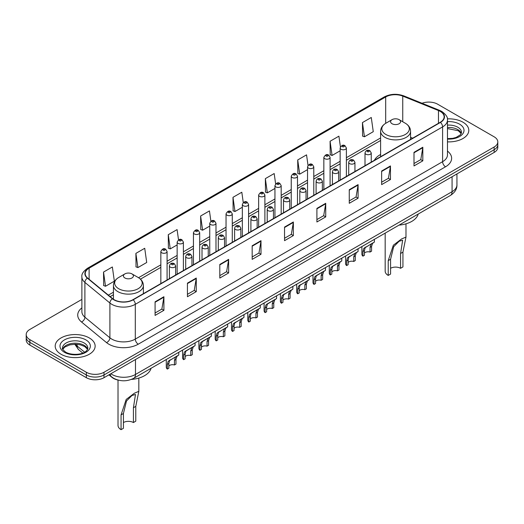 <?xml version="1.0" encoding="UTF-8"?>
<svg xmlns="http://www.w3.org/2000/svg" width="524" height="524" viewBox="0 0 524 524"><rect width="100%" height="100%" fill="white"/><g stroke="black" fill="none" stroke-linecap="round" stroke-linejoin="round"><path stroke-width="0.79" d="M380.601 154.482A22.054 12.733 0 0 0 374.391 160.292M117.979 380.044A12.484 7.205 180 0 1 112.025 377.404L108.92 374.85M81.882 299.407L29.855 329.445A12.484 7.205 0 0 0 26.2 334.541L26.2 339.978A12.484 7.205 0 0 0 29.855 345.074L86.349 377.693A12.484 7.205 0 0 0 104.001 377.693L494.145 152.445A12.484 7.205 0 0 0 497.8 147.349L497.8 144.631A12.484 7.205 0 0 1 494.145 149.726A12.484 7.205 0 0 0 497.8 144.631L497.8 141.912A12.484 7.205 0 0 0 494.145 136.816L437.651 104.197A12.484 7.205 0 0 0 422.023 103.254M26.2 334.541A12.484 7.205 0 0 0 29.855 339.637L86.349 372.256A12.484 7.205 0 0 0 104.001 372.256L104.001 374.974L494.145 149.726L104.001 374.974A12.484 7.205 0 0 1 86.349 374.974A12.484 7.205 0 0 0 104.001 374.974L104.001 377.693M29.855 339.637L29.855 342.355L86.349 374.974L29.855 342.355A12.484 7.205 0 0 1 26.2 337.26A12.484 7.205 0 0 0 29.855 342.355L29.855 345.074M462.954 122.203A19.971 11.528 0 0 0 447.378 118.863A19.971 11.528 0 0 1 462.954 122.203A19.971 11.528 0 0 1 468.803 130.358A19.971 11.528 0 0 0 462.954 122.203M89.29 337.941A19.971 11.528 0 0 0 67.524 335.439A19.971 11.528 0 0 0 55.197 346.095A19.971 11.528 0 0 0 61.046 354.25A19.971 11.528 0 0 0 82.812 356.746A19.971 11.528 0 0 0 95.139 346.095A19.971 11.528 0 0 0 89.29 337.941A19.971 11.528 0 0 0 67.524 335.439A19.971 11.528 0 0 0 55.197 346.095A19.971 11.528 0 0 0 61.046 354.25A19.971 11.528 0 0 0 82.812 356.746A19.971 11.528 0 0 0 95.139 346.095A19.971 11.528 0 0 0 89.29 337.941M440.239 111.402A13.316 7.69 180 0 1 444.142 116.839A13.316 7.69 180 0 1 440.239 122.275L132.952 299.689A13.316 7.69 180 0 1 112.627 298.66L87.619 278.034A13.316 7.69 180 0 1 85.216 273.626A13.316 7.69 180 0 1 89.113 268.19L385.69 96.96A13.316 7.69 180 0 1 402.746 96.102L438.464 110.538A13.316 7.69 180 0 1 440.239 111.402M440.474 111.265A13.65 7.88 0 0 0 438.654 110.381L402.936 95.944A13.65 7.88 0 0 0 385.461 96.829L88.877 268.059A13.65 7.88 0 0 0 87.351 278.146L112.359 298.772A13.65 7.88 0 0 0 133.188 299.82L440.474 122.413A13.65 7.88 0 0 0 440.474 111.265M155.078 301.824L155.078 315.415L163.907 310.319L163.907 296.728L155.078 301.824M155.078 313.005L161.877 309.081L163.868 297.18A3.327 1.919 -120 0 0 163.907 296.728M161.818 309.114L163.907 310.319M187.441 283.143L187.441 296.728L196.271 291.632L196.271 278.048L187.441 283.143M187.441 294.318L194.24 290.394L196.231 278.493A3.327 1.919 -120 0 0 196.271 278.048M194.181 290.427L196.271 291.632M219.805 264.456L219.805 278.048L228.634 272.952L228.634 259.36L219.805 264.456M219.805 275.631L226.604 271.707L228.602 259.812A3.327 1.919 -120 0 0 228.634 259.36M226.545 271.746L228.634 272.952M252.175 245.769L252.175 259.36L260.998 254.264L260.998 240.673L252.175 245.769M252.175 256.95L258.974 253.02L260.965 241.125A3.327 1.919 -120 0 0 260.998 240.673M258.908 253.059L260.998 254.264M413.999 152.34L413.999 165.931L422.822 160.835L422.822 147.244L413.999 152.34M413.999 163.521L420.798 159.597L422.789 147.696A3.327 1.919 -120 0 0 422.822 147.244M420.733 159.63L422.822 160.835M381.629 171.027L381.629 184.618L390.459 179.522L390.459 165.931L381.629 171.027M381.629 182.208L388.428 178.278L390.426 166.383A3.327 1.919 -120 0 0 390.459 165.931M388.369 178.317L390.459 179.522M349.266 189.714L349.266 203.305L358.095 198.203L358.095 184.618L349.266 189.714M349.266 200.888L356.065 196.965L358.056 185.07A3.327 1.919 -120 0 0 358.095 184.618M356.006 196.998L358.095 198.203M316.902 208.401L316.902 221.986L325.732 216.89L325.732 203.299L316.902 208.401M316.902 219.576L323.701 215.652L325.692 203.751A3.327 1.919 -120 0 0 325.732 203.299M323.642 215.685L325.732 216.89M284.539 227.082L284.539 240.673L293.361 235.577L293.361 221.986L284.539 227.082M284.539 238.263L291.337 234.339L293.329 222.438A3.327 1.919 -120 0 0 293.361 221.986M291.279 234.372L293.361 235.577M447.47 141.866A19.971 11.528 0 0 0 468.803 130.358A19.971 11.528 0 0 1 447.47 141.866M104.001 372.256L494.145 147.008A12.484 7.205 0 0 0 497.8 141.912M178.527 239.854L177.086 229.597L168.263 234.693L168.401 248.199M135.893 253.38L137.891 267.581L146.713 262.485L144.722 248.284L135.893 253.38L136.037 266.886M103.529 272.067L105.52 286.261L114.35 281.165L112.359 266.971L103.529 272.067L103.673 285.573M275.637 183.917L274.183 173.542L265.354 178.638L265.498 192.144M308.02 165.361L306.547 154.855L297.717 159.951L297.861 173.457M340.41 146.877L338.91 136.168L330.081 141.264L330.225 154.777M362.451 122.583L364.442 136.777L373.265 131.681L371.274 117.487L362.451 122.583L362.588 136.089M210.89 221.174L209.449 210.91L200.627 216.006L200.764 229.519M243.26 202.533L241.813 192.229L232.99 197.325L233.134 210.831M232.99 197.325L234.981 211.519L242.343 207.275M234.981 211.519L232.99 210.779M265.354 178.638L267.345 192.839L274.943 188.45M267.345 192.839L265.354 192.092M297.717 159.951L299.708 174.151L307.542 169.625M299.708 174.151L297.717 173.405M330.081 141.264L332.078 155.464L340.142 150.807M332.078 155.464L330.081 154.718M364.442 136.777L362.451 136.037M200.627 216.006L202.618 230.206L209.744 226.093M202.618 230.206L200.627 229.46M168.263 234.693L170.254 248.893L177.145 244.918M170.254 248.893L168.263 248.147M137.891 267.581L135.893 266.834M105.52 286.261L103.529 285.521M385.173 233.121L385.173 271.183A10.401 6.006 0 0 0 388.225 275.428L388.225 260.625L393.347 245.212L401.574 238.957L405.982 237.09L402.936 252.129L402.936 266.939L400.578 268.295A7.074 4.087 0 0 0 390.577 268.295M400.578 268.295L400.578 253.492L402.655 240.228L399.124 241.256L393.655 246.758L390.577 259.269L390.577 274.072L388.225 275.428M392.05 123.736A4.991 2.882 0 0 0 399.111 123.736A4.991 2.882 0 0 0 399.111 119.655L405.307 123.238A13.762 7.945 0 0 1 405.307 134.472A13.762 7.945 0 0 1 385.847 134.472A13.762 7.945 0 0 1 385.847 123.238C382.461 125.249 380.712 127.922 380.601 131.255A14.98 8.646 0 0 0 384.989 137.373A14.98 8.646 0 0 0 401.312 139.246A14.98 8.646 0 0 0 410.561 131.255C410.449 127.922 408.7 125.249 405.307 123.238L399.111 119.655A4.991 2.882 0 0 0 392.05 119.655A4.991 2.882 0 0 0 392.05 123.736M399.013 225.13A22.886 13.211 0 0 0 418.204 214.047M118.018 380.057L118.018 425.423A10.401 6.006 0 0 0 121.064 429.673L121.064 414.864L126.192 399.452L134.413 393.197L138.827 391.33L135.775 406.375L135.775 421.178L133.423 422.541A7.074 4.087 0 0 0 123.422 422.541M133.423 422.541L133.423 407.731L135.493 394.467L131.969 395.496L126.5 400.998L123.422 413.508L123.422 428.311L121.064 429.673M124.889 277.975A4.991 2.882 0 0 0 131.95 277.975A4.991 2.882 0 0 0 131.95 273.901L138.153 277.478A13.762 7.945 0 0 1 138.153 288.717A13.762 7.945 0 0 1 118.693 288.717A13.762 7.945 0 0 1 118.693 277.478C115.3 279.488 113.551 282.167 113.439 285.501A14.98 8.646 0 0 0 117.828 291.613A14.98 8.646 0 0 0 134.157 293.486A14.98 8.646 0 0 0 143.399 285.501C143.288 282.167 141.539 279.488 138.153 277.478L131.95 273.901A4.991 2.882 0 0 0 124.889 273.901A4.991 2.882 0 0 0 124.889 277.975M131.373 379.415A22.886 13.211 0 0 0 151.05 368.293M364.435 253.066A4.159 2.404 180 0 1 370.049 252.051L370.049 247.387L371.071 244.243L371.785 243.575L365.182 247.636L364.435 250.629L364.435 255.293L362.922 256.164A6.242 3.603 180 0 1 361.887 254.179L361.887 246.568M362.922 256.164L362.922 251.507L363.715 248.487L372.289 243.28M374.372 239.357L374.372 242.081L372.538 243.391L371.568 246.516L371.568 251.173L370.049 252.051M364.639 247.701L366.152 246.83L364.639 247.701M348.139 262.478A4.159 2.404 180 0 1 353.752 261.463L353.752 256.799L354.768 253.649L355.488 252.981L348.886 257.048L348.139 260.042L348.139 264.699L346.619 265.576A6.242 3.603 180 0 1 345.585 263.592L345.585 255.974M346.619 265.576L346.619 260.919L347.412 257.9L355.986 252.692M358.069 248.769L358.069 251.494L356.241 252.804L355.265 255.922L355.265 260.585L353.752 261.463M348.336 257.114L349.849 256.236L348.336 257.114M331.836 271.891A4.159 2.404 180 0 1 337.449 270.869L337.449 266.212L338.471 263.061L339.185 262.393L333.546 265.648L332.583 266.461L331.836 269.454L331.836 274.111L330.323 274.989A6.242 3.603 180 0 1 329.288 272.997L329.288 265.386M330.323 274.989L330.323 270.325L331.116 267.312L339.69 262.105M341.766 258.181L341.766 260.906L339.938 262.216L338.969 265.334L338.969 269.998L337.449 270.869M332.033 266.526L333.546 265.648L332.033 266.526M315.54 281.303A4.159 2.404 180 0 1 321.153 280.281L321.153 275.624L322.168 272.473L322.889 271.805L317.249 275.061L316.286 275.873L315.54 278.86L315.54 283.523L314.02 284.401A6.242 3.603 180 0 1 312.985 282.41L312.985 274.799M314.02 284.401L314.02 279.737L314.813 276.718L323.387 271.517M325.469 267.594L325.469 270.312L323.642 271.622L322.666 274.746L322.666 279.403L321.153 280.281M315.736 275.932L317.249 275.061L315.736 275.932M299.237 290.709A4.159 2.404 180 0 1 304.85 289.693L304.85 285.03L305.872 281.886L306.586 281.218L299.983 285.279L299.237 288.272L299.237 292.936L297.717 293.807A6.242 3.603 180 0 1 296.682 291.822L296.682 284.211M297.717 293.807L297.717 289.15L298.516 286.13L307.09 280.93M309.167 277L309.167 279.724L307.339 281.034L306.37 284.159L306.37 288.816L304.85 289.693M299.433 285.344L300.946 284.473L299.433 285.344M282.94 300.121A4.159 2.404 180 0 1 288.554 299.106L288.554 294.442L289.569 291.298L290.289 290.623L283.687 294.691L282.94 297.684L282.94 302.341L281.421 303.219A6.242 3.603 180 0 1 280.386 301.235L280.386 293.617M281.421 303.219L281.421 298.562L282.213 295.543L290.787 290.335M292.87 286.412L292.87 289.137L291.043 290.447L290.067 293.564L290.067 298.228L288.554 299.106M283.137 294.757L284.65 293.879L283.137 294.757M266.637 309.533A4.159 2.404 180 0 1 272.251 308.512L272.251 303.854L273.266 300.704L273.987 300.036L268.347 303.291L267.384 304.103L266.637 307.097L266.637 311.754L265.118 312.632A6.242 3.603 180 0 1 264.083 310.647L264.083 303.029M265.118 312.632L265.118 307.968L265.91 304.955L274.484 299.748M276.567 295.824L276.567 298.549L274.74 299.859L273.77 302.977L273.77 307.64L272.251 308.512M266.834 304.169L268.347 303.291L266.834 304.169M250.334 318.946A4.159 2.404 180 0 1 255.948 317.924L255.948 313.267L256.97 310.116L257.69 309.448L252.051 312.704L251.081 313.516L250.334 316.503L250.334 321.166L248.821 322.044A6.242 3.603 180 0 1 247.787 320.053L247.787 312.442M248.821 322.044L248.821 317.38L249.614 314.361L258.188 309.16M260.271 305.237L260.271 307.955L258.437 309.265L257.467 312.389L257.467 317.046L255.948 317.924M250.538 313.575L252.051 312.704L250.538 313.575M234.038 328.352A4.159 2.404 180 0 1 239.651 327.336L239.651 322.673L240.667 319.529L241.387 318.861L234.785 322.922L234.038 325.915L234.038 330.579L232.518 331.45A6.242 3.603 180 0 1 231.484 329.465L231.484 321.854M232.518 331.45L232.518 326.793L233.311 323.773L241.885 318.572M243.968 314.642L243.968 317.367L242.14 318.677L241.171 321.802L241.171 326.459L239.651 327.336M234.235 322.987L235.748 322.116L234.235 322.987M217.735 337.764A4.159 2.404 180 0 1 223.348 336.749L223.348 332.085L224.37 328.941L225.084 328.266L218.482 332.334L217.735 335.327L217.735 339.984L216.222 340.862A6.242 3.603 180 0 1 215.187 338.877L215.187 331.26M216.222 340.862L216.222 336.205L217.015 333.185L225.589 327.978M227.665 324.055L227.665 326.779L225.837 328.089L224.868 331.207L224.868 335.871L223.348 336.749M217.932 332.399L219.445 331.522L217.932 332.399M201.439 347.176A4.159 2.404 180 0 1 207.052 346.154L207.052 341.497L208.067 338.347L208.788 337.679L203.148 340.934L202.185 341.746L201.439 344.74L201.439 349.397L199.919 350.274A6.242 3.603 180 0 1 198.884 348.29L198.884 340.672M199.919 350.274L199.919 345.611L200.712 342.598L209.286 337.391M211.369 333.467L211.369 336.192L209.541 337.502L208.565 340.62L208.565 345.283L207.052 346.154M201.635 341.812L203.148 340.934L201.635 341.812M185.136 356.589A4.159 2.404 180 0 1 190.749 355.567L190.749 350.91L191.771 347.759L192.485 347.091L186.845 350.346L185.882 351.159L185.136 354.145L185.136 358.809L183.616 359.687A6.242 3.603 180 0 1 182.588 357.696L182.588 350.084M183.616 359.687L183.616 355.023L184.415 352.004L192.989 346.803M195.066 342.879L195.066 345.598L193.238 346.908L192.269 350.032L192.269 354.689L190.749 355.567M185.332 351.218L186.845 350.346L185.332 351.218M168.839 365.994A4.159 2.404 180 0 1 174.453 364.979L174.453 360.316L175.468 357.171L176.188 356.503L169.586 360.571L168.839 363.558L168.839 368.221L167.32 369.093A6.242 3.603 180 0 1 166.285 367.108L166.285 359.497M167.32 369.093L167.32 364.435L168.112 361.416L176.686 356.215M178.769 352.285L178.769 355.01L176.942 356.32L175.966 359.444L175.966 364.101L174.453 364.979M169.036 360.63L170.549 359.759L169.036 360.63M110.826 373.75A16.644 9.609 0 0 0 111.946 374.464A16.644 9.609 0 0 0 135.48 374.464L452.068 191.686A16.644 9.609 0 0 0 456.948 184.887C457.066 189.02 454.865 192.55 450.345 195.491L133.758 378.276A8.325 4.808 60 0 0 135.48 374.464L135.48 359.516M452.068 176.732L452.068 191.686A8.325 4.808 60 0 1 450.345 195.491M110.151 374.136A8.325 5.567 129.5 0 0 111.605 376.848L109.077 374.758M494.145 152.445L494.145 147.008M86.349 377.693L86.349 372.256M75.436 344.248A16.644 9.609 0 0 0 77.12 346.004L77.12 344.327M82.766 353.065L78.646 349.672A8.325 5.567 129.5 0 1 77.12 346.004L84.619 352.187M447.47 151.082A20.803 12.013 180 0 1 445.538 166.783L138.251 344.189A4.159 2.404 60 0 1 135.303 339.094L442.597 161.687A16.644 9.609 0 0 0 447.47 154.888L447.47 120.101A16.644 9.609 180 0 1 442.597 126.893A4.159 2.404 -120 0 0 440.474 122.413M138.251 344.189A20.803 12.013 180 0 1 108.828 344.189A20.803 12.013 180 0 1 106.496 342.591L81.482 321.965A20.803 12.013 180 0 1 81.882 307.87M111.769 339.094A16.644 9.609 0 0 0 135.303 339.094L135.303 304.306A16.644 9.609 180 0 1 109.902 303.023L84.895 282.403A16.644 9.609 180 0 1 81.882 276.888L81.882 311.682A16.644 9.609 0 0 0 84.895 317.19L109.902 337.81A16.644 9.609 0 0 0 111.769 339.094M447.47 120.101C448.027 117.5 446.114 114.599 441.732 111.402L439.544 110.341A4.159 1.952 112 0 0 438.654 110.381M439.544 110.341L403.827 95.899C396.937 93.462 390.393 93.816 384.203 96.96A4.159 2.404 60 0 1 385.461 96.829M88.877 268.059A4.159 2.404 -120 0 0 87.619 268.19C83.303 271.294 81.39 274.196 81.882 276.888M87.351 278.146A4.159 2.784 129.5 0 0 84.895 282.403L84.895 317.19A4.159 2.784 -50.5 0 1 81.482 321.965M403.827 95.899A4.159 1.952 112 0 0 402.936 95.944M112.359 298.772A4.159 2.784 129.5 0 0 109.902 303.023L109.902 337.81A4.159 2.784 -50.5 0 1 106.496 342.591M133.188 299.82A4.159 2.404 60 0 1 135.303 304.306L442.597 126.893L442.597 161.687A4.159 2.404 60 0 0 445.538 166.783M89.113 268.19L89.113 279.266M438.464 110.538L438.464 123.297M402.746 96.102L402.746 121.758M412.696 138.179L410.561 137.308M385.69 96.96L385.69 123.33M380.601 137.956L346.384 157.711M340.142 161.313L330.087 167.117M323.845 170.719L313.784 176.529M307.542 180.132L297.488 185.941M291.246 189.544L281.185 195.354M274.943 198.956L264.889 204.76M258.646 208.369L248.586 214.172M242.343 217.774L232.283 223.584M226.041 227.187L215.986 232.997M209.744 236.599L199.683 242.402M193.441 246.011L183.387 251.815M177.145 255.417L167.084 261.227M160.842 264.83L138.539 277.707M113.439 292.196L108.357 295.136M284.539 227.514L293.329 222.438M316.902 208.827L325.692 203.751M349.266 190.147L358.056 185.07M381.629 171.459L390.426 166.383M413.999 152.772L422.789 147.696M252.175 246.201L260.965 241.125M219.805 264.889L228.602 259.812M187.441 283.569L196.231 278.493M155.078 302.256L163.868 297.18M461.303 133.443A12.681 7.323 0 0 0 457.799 129.598A12.681 7.323 0 0 0 447.47 127.496M447.47 138.624L452.71 138.343L456.155 137.439L460.478 134.733L461.513 132.402A12.681 7.323 0 0 0 457.799 127.221A12.681 7.323 0 0 0 447.47 125.118M447.47 139.089A15.176 8.764 0 0 0 462.581 134.072A15.176 8.764 0 0 0 459.568 124.162A15.176 8.764 0 0 0 447.47 121.633M390.577 259.269L388.225 260.625M402.936 252.129L400.578 253.492M123.422 413.508L121.064 414.864M135.775 406.375L133.423 407.731M87.639 349.181A12.681 7.323 0 0 0 84.135 345.336A12.681 7.323 0 0 0 71.402 343.521A12.681 7.323 0 0 0 62.697 349.181M84.135 342.958A12.681 7.323 0 0 0 70.314 341.366A12.681 7.323 0 0 0 62.487 348.132C61.819 348.526 62.887 349.868 65.683 352.167C72.201 355.979 86.702 354.918 87.849 348.132A12.681 7.323 0 0 0 84.135 342.958M64.432 352.292A15.176 8.764 0 0 0 85.903 352.292A15.176 8.764 0 0 0 85.903 339.899A15.176 8.764 0 0 0 64.432 339.899A15.176 8.764 0 0 0 64.432 352.292M365.922 154.207A3.118 1.801 180 0 1 365.005 152.936C365.804 150.375 367.435 149.635 369.905 150.709L371.247 152.936A3.118 1.801 180 0 1 369.322 154.6A3.118 1.801 180 0 1 365.922 154.207M368.863 150.814A1.041 0.603 0 0 0 367.389 150.814A1.041 0.603 0 0 0 367.389 151.659A1.041 0.603 0 0 0 368.863 151.659A1.041 0.603 0 0 0 368.863 150.814M371.785 243.575L373.298 242.697M370.049 247.387L371.568 246.516M362.922 251.507L364.435 250.629M349.619 163.619A3.118 1.801 180 0 1 348.709 162.348C349.501 159.787 351.139 159.041 353.602 160.121L354.945 162.348A3.118 1.801 180 0 1 353.019 164.012A3.118 1.801 180 0 1 349.619 163.619M352.56 160.22A1.041 0.603 0 0 0 351.093 160.22A1.041 0.603 0 0 0 351.093 161.071A1.041 0.603 0 0 0 352.56 161.071A1.041 0.603 0 0 0 352.56 160.22M355.488 252.981L357.001 252.109M353.752 256.799L355.265 255.922M346.619 260.919L348.139 260.042M333.323 173.031A3.118 1.801 180 0 1 332.406 171.754C333.205 169.2 334.836 168.453 337.305 169.534L338.648 171.754A3.118 1.801 180 0 1 336.722 173.424A3.118 1.801 180 0 1 333.323 173.031M336.264 169.632A1.041 0.603 0 0 0 334.79 169.632A1.041 0.603 0 0 0 334.79 170.483A1.041 0.603 0 0 0 336.264 170.483A1.041 0.603 0 0 0 336.264 169.632M339.185 262.393L340.698 261.522M337.449 266.212L338.969 265.334M330.323 270.325L331.836 269.454M317.02 182.444A3.118 1.801 180 0 1 316.103 181.166C316.902 178.605 318.533 177.865 321.002 178.939L322.345 181.166A3.118 1.801 180 0 1 320.419 182.83A3.118 1.801 180 0 1 317.02 182.444M319.961 179.044A1.041 0.603 0 0 0 318.494 179.044A1.041 0.603 0 0 0 318.494 179.896A1.041 0.603 0 0 0 319.961 179.896A1.041 0.603 0 0 0 319.961 179.044M322.889 271.805L324.402 270.934M321.153 275.624L322.666 274.746M314.02 279.737L315.54 278.86M300.717 191.85A3.118 1.801 180 0 1 299.807 190.579C300.606 188.018 302.237 187.278 304.699 188.352L306.049 190.579A3.118 1.801 180 0 1 304.123 192.243A3.118 1.801 180 0 1 300.717 191.85M303.665 188.457A1.041 0.603 0 0 0 302.191 188.457A1.041 0.603 0 0 0 302.191 189.302A1.041 0.603 0 0 0 303.665 189.302A1.041 0.603 0 0 0 303.665 188.457M306.586 281.218L308.099 280.34M304.85 285.03L306.37 284.159M297.717 289.15L299.237 288.272M284.421 201.262A3.118 1.801 180 0 1 283.504 199.991C284.303 197.43 285.934 196.69 288.403 197.764L289.746 199.991A3.118 1.801 180 0 1 287.82 201.655A3.118 1.801 180 0 1 284.421 201.262M287.362 197.869A1.041 0.603 0 0 0 285.888 197.869A1.041 0.603 0 0 0 285.888 198.714A1.041 0.603 0 0 0 287.362 198.714A1.041 0.603 0 0 0 287.362 197.869M290.289 290.623L291.803 289.752M288.554 294.442L290.067 293.564M281.421 298.562L282.94 297.684M268.118 210.674A3.118 1.801 180 0 1 267.207 209.397C268.006 206.842 269.637 206.096 272.1 207.177L273.449 209.397A3.118 1.801 180 0 1 271.524 211.067A3.118 1.801 180 0 1 268.118 210.674M271.065 207.275A1.041 0.603 0 0 0 269.591 207.275A1.041 0.603 0 0 0 269.591 208.126A1.041 0.603 0 0 0 271.065 208.126A1.041 0.603 0 0 0 271.065 207.275M273.987 300.036L275.5 299.165M272.251 303.854L273.77 302.977M265.118 307.968L266.637 307.097M251.821 220.087A3.118 1.801 180 0 1 250.904 218.809C251.703 216.248 253.334 215.508 255.804 216.582L257.146 218.809A3.118 1.801 180 0 1 255.221 220.473A3.118 1.801 180 0 1 251.821 220.087M254.762 216.687A1.041 0.603 0 0 0 253.288 216.687A1.041 0.603 0 0 0 253.288 217.539A1.041 0.603 0 0 0 254.762 217.539A1.041 0.603 0 0 0 254.762 216.687M257.69 309.448L259.203 308.577M255.948 313.267L257.467 312.389M248.821 317.38L250.334 316.503M235.518 229.492A3.118 1.801 180 0 1 234.608 228.222C235.4 225.661 237.038 224.92 239.501 225.995L240.85 228.222A3.118 1.801 180 0 1 238.918 229.885A3.118 1.801 180 0 1 235.518 229.492M238.459 226.099A1.041 0.603 0 0 0 236.992 226.099A1.041 0.603 0 0 0 236.992 226.944A1.041 0.603 0 0 0 238.459 226.944A1.041 0.603 0 0 0 238.459 226.099M241.387 318.861L242.9 317.983M239.651 322.673L241.171 321.802M232.518 326.793L234.038 325.915M219.222 238.905A3.118 1.801 180 0 1 218.305 237.634C219.104 235.073 220.735 234.333 223.204 235.407L224.547 237.634A3.118 1.801 180 0 1 222.621 239.298A3.118 1.801 180 0 1 219.222 238.905M222.163 235.512A1.041 0.603 0 0 0 220.689 235.512A1.041 0.603 0 0 0 220.689 236.357A1.041 0.603 0 0 0 222.163 236.357A1.041 0.603 0 0 0 222.163 235.512M225.084 328.266L226.597 327.395M223.348 332.085L224.868 331.207M216.222 336.205L217.735 335.327M202.919 248.317A3.118 1.801 180 0 1 202.009 247.046C202.801 244.485 204.432 243.739 206.901 244.819L208.244 247.046A3.118 1.801 180 0 1 206.318 248.71A3.118 1.801 180 0 1 202.919 248.317M205.86 244.918A1.041 0.603 0 0 0 204.393 244.918A1.041 0.603 0 0 0 204.393 245.769A1.041 0.603 0 0 0 205.86 245.769A1.041 0.603 0 0 0 205.86 244.918M208.788 337.679L210.301 336.808M207.052 341.497L208.565 340.62M199.919 345.611L201.439 344.74M186.623 257.729A3.118 1.801 180 0 1 185.706 256.452C186.505 253.891 188.136 253.151 190.605 254.225L191.948 256.452A3.118 1.801 180 0 1 190.022 258.116A3.118 1.801 180 0 1 186.623 257.729M189.564 254.33A1.041 0.603 0 0 0 188.09 254.33A1.041 0.603 0 0 0 188.09 255.181A1.041 0.603 0 0 0 189.564 255.181A1.041 0.603 0 0 0 189.564 254.33M192.485 347.091L193.998 346.22M190.749 350.91L192.269 350.032M183.616 355.023L185.136 354.145M170.32 267.142A3.118 1.801 180 0 1 169.403 265.865C170.202 263.303 171.833 262.563 174.302 263.637L175.645 265.865A3.118 1.801 180 0 1 173.719 267.528A3.118 1.801 180 0 1 170.32 267.142M173.261 263.742A1.041 0.603 0 0 0 171.793 263.742A1.041 0.603 0 0 0 171.793 264.594A1.041 0.603 0 0 0 173.261 264.594A1.041 0.603 0 0 0 173.261 263.742M176.188 356.503L177.702 355.626M174.453 360.316L175.966 359.444M167.32 364.435L168.839 363.558M346.384 176.464L346.384 147.991A3.118 1.801 180 0 1 344.458 149.654A3.118 1.801 180 0 1 341.059 149.268A3.118 1.801 180 0 1 340.142 147.991L340.142 180.066M342.532 146.72A1.041 0.603 0 0 0 343.999 146.72A1.041 0.603 0 0 0 343.999 145.869A1.041 0.603 0 0 0 342.532 145.869A1.041 0.603 0 0 0 342.532 146.72M330.087 185.869L330.087 157.403A3.118 1.801 180 0 1 328.162 159.067A3.118 1.801 180 0 1 324.756 158.674A3.118 1.801 180 0 1 323.845 157.403L323.845 189.478M326.229 156.126A1.041 0.603 0 0 0 327.703 156.126A1.041 0.603 0 0 0 327.703 155.281A1.041 0.603 0 0 0 326.229 155.281A1.041 0.603 0 0 0 326.229 156.126M313.784 195.282L313.784 166.815A3.118 1.801 180 0 1 311.859 168.479A3.118 1.801 180 0 1 308.459 168.086A3.118 1.801 180 0 1 307.542 166.815L307.542 198.884M309.926 165.538A1.041 0.603 0 0 0 311.4 165.538A1.041 0.603 0 0 0 311.4 164.693A1.041 0.603 0 0 0 309.926 164.693A1.041 0.603 0 0 0 309.926 165.538M297.488 204.694L297.488 176.228A3.118 1.801 180 0 1 295.562 177.891A3.118 1.801 180 0 1 292.156 177.498A3.118 1.801 180 0 1 291.246 176.228L291.246 208.297M293.63 174.951A1.041 0.603 0 0 0 295.097 174.951A1.041 0.603 0 0 0 295.097 174.099A1.041 0.603 0 0 0 293.63 174.099A1.041 0.603 0 0 0 293.63 174.951M281.185 214.106L281.185 185.634A3.118 1.801 180 0 1 279.259 187.297A3.118 1.801 180 0 1 275.86 186.911A3.118 1.801 180 0 1 274.943 185.634L274.943 217.709M277.327 184.363A1.041 0.603 0 0 0 278.801 184.363A1.041 0.603 0 0 0 278.801 183.511A1.041 0.603 0 0 0 277.327 183.511A1.041 0.603 0 0 0 277.327 184.363M264.889 223.512L264.889 195.046A3.118 1.801 180 0 1 262.956 196.71A3.118 1.801 180 0 1 259.557 196.323A3.118 1.801 180 0 1 258.646 195.046L258.646 227.121M261.031 193.775A1.041 0.603 0 0 0 262.498 193.775A1.041 0.603 0 0 0 262.498 192.924A1.041 0.603 0 0 0 261.031 192.924A1.041 0.603 0 0 0 261.031 193.775M248.586 232.925L248.586 204.458A3.118 1.801 180 0 1 246.66 206.122A3.118 1.801 180 0 1 243.26 205.729A3.118 1.801 180 0 1 242.343 204.458L242.343 236.527M244.728 203.181A1.041 0.603 0 0 0 246.201 203.181A1.041 0.603 0 0 0 246.201 202.336A1.041 0.603 0 0 0 244.728 202.336A1.041 0.603 0 0 0 244.728 203.181M232.283 242.337L232.283 213.871A3.118 1.801 180 0 1 230.357 215.534A3.118 1.801 180 0 1 226.958 215.141A3.118 1.801 180 0 1 226.041 213.871L226.041 245.939M228.431 212.593A1.041 0.603 0 0 0 229.898 212.593A1.041 0.603 0 0 0 229.898 211.742A1.041 0.603 0 0 0 228.431 211.742A1.041 0.603 0 0 0 228.431 212.593M215.986 251.749L215.986 223.276A3.118 1.801 180 0 1 214.061 224.94A3.118 1.801 180 0 1 210.655 224.554A3.118 1.801 180 0 1 209.744 223.276L209.744 255.352M212.128 222.006A1.041 0.603 0 0 0 213.602 222.006A1.041 0.603 0 0 0 213.602 221.154A1.041 0.603 0 0 0 212.128 221.154A1.041 0.603 0 0 0 212.128 222.006M199.683 261.155L199.683 232.689A3.118 1.801 180 0 1 197.758 234.352A3.118 1.801 180 0 1 194.358 233.966A3.118 1.801 180 0 1 193.441 232.689L193.441 264.764M195.832 231.418A1.041 0.603 0 0 0 197.299 231.418A1.041 0.603 0 0 0 197.299 230.567A1.041 0.603 0 0 0 195.832 230.567A1.041 0.603 0 0 0 195.832 231.418M183.387 270.567L183.387 242.101A3.118 1.801 180 0 1 181.461 243.765A3.118 1.801 180 0 1 178.055 243.372A3.118 1.801 180 0 1 177.145 242.101L177.145 274.17M179.529 240.824A1.041 0.603 0 0 0 181.003 240.824A1.041 0.603 0 0 0 181.003 239.979A1.041 0.603 0 0 0 179.529 239.979A1.041 0.603 0 0 0 179.529 240.824M167.084 279.98L167.084 251.513A3.118 1.801 180 0 1 165.158 253.177A3.118 1.801 180 0 1 161.759 252.784A3.118 1.801 180 0 1 160.842 251.513L160.842 283.582M163.226 250.236A1.041 0.603 0 0 0 164.7 250.236A1.041 0.603 0 0 0 164.7 249.385A1.041 0.603 0 0 0 163.226 249.385A1.041 0.603 0 0 0 163.226 250.236M133.758 378.276C127.063 381.636 120.363 381.636 113.669 378.276L111.605 376.848M456.948 184.887L456.948 173.922M78.646 349.672L74.762 344.248M384.203 96.96L87.619 268.19M380.601 140.491L346.384 160.239M340.142 163.842L330.087 169.652M323.845 173.254L313.784 179.064M307.542 182.666L297.488 188.476M291.246 192.079L281.185 197.882M274.943 201.485L264.889 207.294M258.646 210.897L248.586 216.707M242.343 220.309L232.283 226.119M226.041 229.722L215.986 235.525M209.744 239.134L199.683 244.937M193.441 248.54L183.387 254.35M177.145 257.952L167.084 263.762M160.842 267.364L140.432 279.148M113.439 294.73L110.164 296.623M461.244 133.587L458.317 130.745L447.47 128.55M405.982 237.09L405.982 223.84M410.561 139.41L410.561 131.255M380.601 156.709L380.601 131.255M392.05 119.655L385.847 123.238M138.827 391.33L138.827 378.079M143.399 293.656L143.399 285.501M113.439 299.263L113.439 285.501M124.889 273.901L118.693 277.478M87.58 349.325L84.652 346.475L80.192 344.792L75.155 344.242L69.79 344.877L64.78 347.058L62.756 349.325M365.005 165.708L365.005 152.936M371.247 162.106L371.247 152.936M348.709 175.121L348.709 162.348M354.945 171.518L354.945 162.348M332.406 184.533L332.406 171.754M338.648 180.931L338.648 171.754M316.103 193.946L316.103 181.166M322.345 190.336L322.345 181.166M299.807 203.351L299.807 190.579M306.049 199.749L306.049 190.579M283.504 212.764L283.504 199.991M289.746 209.161L289.746 199.991M267.207 222.176L267.207 209.397M273.449 218.573L273.449 209.397M250.904 231.588L250.904 218.809M257.146 227.979L257.146 218.809M234.608 240.994L234.608 228.222M240.85 237.392L240.85 228.222M218.305 250.407L218.305 237.634M224.547 246.804L224.547 237.634M202.009 259.819L202.009 247.046M208.244 256.216L208.244 247.046M185.706 269.231L185.706 256.452M191.948 265.629L191.948 256.452M169.403 278.637L169.403 265.865M175.645 275.034L175.645 265.865M346.384 147.991L345.041 145.764C343.233 144.46 341.596 145.2 340.142 147.991M330.087 157.403L328.738 155.176C326.93 153.873 325.299 154.613 323.845 157.403M313.784 166.815L312.442 164.588C310.627 163.278 308.996 164.025 307.542 166.815M297.488 176.228L296.139 174.001C294.331 172.691 292.7 173.431 291.246 176.228M281.185 185.634L279.842 183.407C278.028 182.103 276.397 182.843 274.943 185.634M264.889 195.046L263.539 192.819C261.731 191.515 260.101 192.256 258.646 195.046M248.586 204.458L247.243 202.231C245.429 200.921 243.798 201.668 242.343 204.458M232.283 213.871L230.94 211.644C229.132 210.334 227.495 211.074 226.041 213.871M215.986 223.276L214.637 221.049C212.829 219.746 211.198 220.486 209.744 223.276M199.683 232.689L198.341 230.462C196.533 229.158 194.895 229.898 193.441 232.689M183.387 242.101L182.038 239.874C180.23 238.564 178.599 239.311 177.145 242.101M167.084 251.513L165.741 249.286C163.927 247.976 162.296 248.717 160.842 251.513"/></g></svg>
